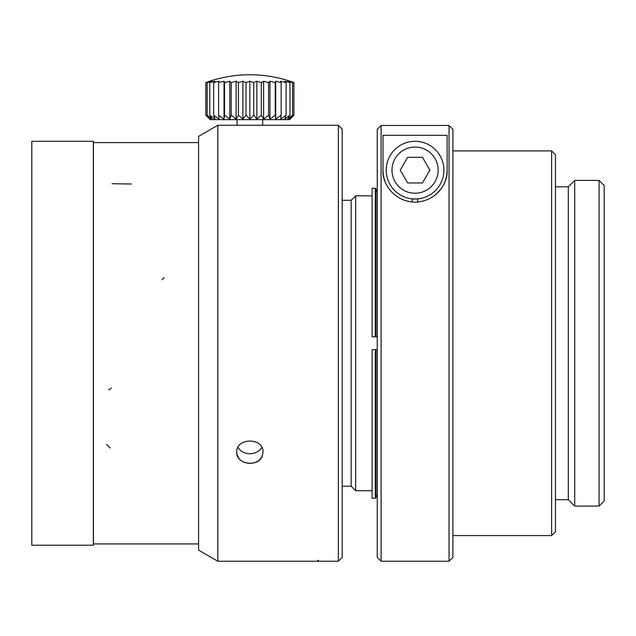 <?xml version="1.0" encoding="UTF-8"?>
<svg xmlns="http://www.w3.org/2000/svg" width="636" height="636" viewBox="0 0 636 636"><rect width="100%" height="100%" fill="white"/><g stroke="black" fill="none" stroke-linecap="round" stroke-linejoin="round"><path stroke-width="0.95" d="M31.8 343.257L31.8 141.303L93.349 141.303L93.349 545.211L31.8 545.211L31.8 343.257M249.869 74.762A128.226 128.226 0 0 0 209.673 81.225L205.826 82.624A125.038 102.42 90 0 1 210.285 81.225L207.169 82.624A125.038 113.319 90 0 1 212.098 81.225L209.8 82.624A125.038 120.776 90 0 1 215.055 81.225L213.656 82.624A125.038 124.561 90 0 1 219.078 81.225L218.609 82.624A125.038 124.561 -90 0 1 224.031 81.225L224.516 82.624A125.038 120.776 -90 0 1 229.771 81.225L231.194 82.624A125.038 113.319 -90 0 1 236.123 81.225L238.436 82.624A125.038 102.42 -90 0 1 242.888 81.225L246.029 82.624A125.038 88.412 -90 0 1 249.869 81.225L253.732 82.624A125.038 71.717 -90 0 1 256.849 81.225L261.324 82.624A125.038 52.844 -90 0 1 263.622 81.225L268.567 82.624A125.038 32.364 -90 0 1 269.974 81.225L275.237 82.624A125.038 10.899 -90 0 1 275.714 81.225L281.144 82.624A125.038 10.899 -90 0 0 280.667 81.225L286.097 82.624A125.038 32.364 -90 0 0 284.69 81.225L289.944 82.624A125.038 52.844 -90 0 0 287.647 81.225L292.584 82.624A125.038 71.717 -90 0 0 289.46 81.225L293.919 82.624L290.072 81.225A128.226 128.226 0 0 0 249.869 74.762C263.614 74.778 277.018 76.932 290.072 81.225L291.503 81.718M291.598 81.75L292.496 82.076M205.826 115.172L210.119 119.64L289.619 119.64L293.919 115.172L289.46 119.186L292.584 115.172L287.647 119.186L289.944 115.172L284.69 119.186L286.097 115.172L280.667 119.186L281.144 115.172L275.714 119.186L275.237 115.172L269.974 119.186L268.567 115.172L263.622 119.186L261.324 115.172L256.849 119.186L253.732 115.172L249.869 119.186L246.029 115.172L242.888 119.186L238.436 115.172L236.123 119.186L231.194 115.172L229.771 119.186L224.516 115.172L224.031 119.186L218.609 115.172L219.078 119.186L213.656 115.172L215.055 119.186L209.8 115.172L212.098 119.186L207.169 115.172L210.285 119.186L205.826 115.172L205.818 82.624M207.161 115.172L207.161 82.624M209.793 115.172L209.793 82.624M213.648 115.172L213.648 82.624M218.601 115.172L218.601 82.624M224.031 119.186L224.031 81.225M224.508 115.172L224.508 82.624M229.771 119.186L229.771 81.225M231.186 115.172L231.186 82.624M236.123 119.186L236.123 81.225M238.428 115.172L238.428 82.624M242.888 119.186L242.888 81.225M246.013 115.172L246.013 82.624M249.869 119.186L249.869 81.225M253.724 115.172L253.724 82.624M256.849 119.186L256.849 81.225M261.317 115.172L261.317 82.624M263.622 119.186L263.622 81.225M268.559 115.172L268.559 82.624M269.974 119.186L269.974 81.225M275.237 115.172L275.237 82.624M275.714 119.186L275.714 81.225M281.144 115.172L281.144 82.624M286.097 115.172L286.097 82.624M289.952 115.172L289.952 82.624M292.584 115.172L292.584 82.624M293.927 115.172L293.927 82.624M568.298 343.257L568.298 186.817L574.706 180.409L574.706 506.105L568.298 499.689L568.298 343.257M599.072 180.409L604.2 185.537L604.2 500.977L599.072 506.105L599.072 180.409L574.706 180.409M551.627 150.915L551.627 535.592L555.474 531.752L555.474 154.763L551.627 150.915L452.896 150.915M262.692 119.64L262.692 125.292M407.66 182.977L422.471 182.977L429.872 170.154L422.471 157.331L407.66 157.331L400.259 170.154L407.66 182.977M198.583 550.132L198.583 136.374L217.814 125.276L217.814 561.238L198.583 550.132M386.219 170.154A28.851 28.851 0 0 1 414.203 141.311A28.851 28.851 0 0 1 443.864 168.429A28.851 28.851 0 0 1 417.653 198.885A28.851 28.851 0 0 1 386.219 170.154M452.896 129.339L452.896 557.39L449.048 561.238L449.048 125.483L452.896 129.339L449.048 125.483L381.091 125.483L381.091 561.238L449.048 561.238M377.243 129.339L381.091 125.483L377.243 129.339L377.243 557.39L381.091 561.238M447.124 170.154C448.118 181.864 437.719 201.254 415.165 202.208C392.635 201.477 381.942 181.864 383.007 170.154L383.007 135.309L447.124 135.309L447.124 170.154A32.054 32.054 0 0 1 441.257 188.638L435.716 194.672M372.108 195.904L360.89 195.801M361.232 195.816L361.812 195.84M355.659 195.793L355.659 490.714L351.167 486.23L351.167 200.284L355.659 195.793L360.787 195.793M377.243 191.738L375.956 189.52L377.243 191.738M375.956 188.876L375.32 188.232L375.956 188.876L375.956 336.841L372.108 336.841L372.108 188.232L375.32 188.232L375.32 336.841M375.956 496.994L377.243 494.768L375.956 496.994M375.956 497.638L375.32 498.274L375.956 497.638L375.956 349.665L377.243 349.665M375.32 349.665L375.956 349.665L375.32 349.665L375.32 498.274L372.108 498.274L372.108 349.665L375.32 349.665M377.243 336.841L373.396 336.841M381.091 125.483L449.048 125.483M383.007 170.154A32.054 32.054 0 0 0 390.003 190.14M415.944 202.192L414.322 202.2M416.572 198.965L412.215 198.861L412.215 202.073M338.344 125.276L338.344 561.238L342.192 557.39L342.192 129.116L338.344 125.276L217.814 125.276M338.344 561.238L318.469 561.238L318.469 560.388L317.833 560.388L317.833 561.238L217.814 561.238M249.869 463.429C241.887 462.825 237.506 459.097 236.727 452.252C235.908 437.361 263.813 437.337 263.018 452.236C262.255 459.081 257.866 462.817 249.869 463.429M261.77 447.386C259.281 451.457 255.314 453.587 249.869 453.754C244.439 453.587 240.472 451.465 237.967 447.378M236.727 452.244C235.908 464.487 258.327 467.603 262.278 455.988M417.653 202.097L417.653 198.885M93.349 543.931L198.583 543.931L93.436 543.931L93.436 142.583L198.583 142.583L93.349 142.583M391.983 170.154A23.079 23.079 0 0 0 426.605 190.14A23.079 23.079 0 0 0 426.605 150.16A23.079 23.079 0 0 0 391.983 170.154M161.934 279.737L164.279 277.614M112 183.725L131.326 184.003M108.716 389.916L111.499 388.071M106.689 444.516L110.195 448.03M289.619 119.64L290.072 119.186M599.072 506.105L574.706 506.105M568.298 186.817L555.474 186.817M568.298 499.689L555.474 499.689M237.053 119.64L237.053 125.292M551.627 535.592L452.896 535.592M372.108 490.714L355.659 490.714M351.167 200.284L342.192 200.284M351.167 486.23L342.192 486.23"/></g></svg>

